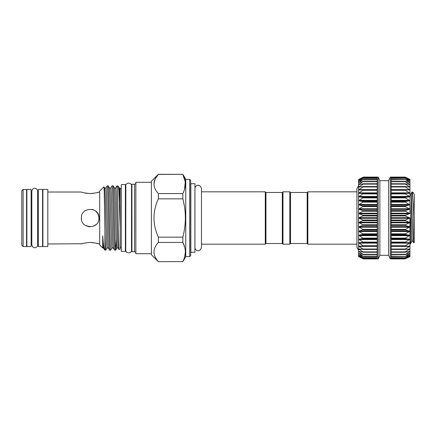 <?xml version="1.0" encoding="UTF-8"?>
<svg xmlns="http://www.w3.org/2000/svg" width="436" height="436" viewBox="0 0 436 436"><rect width="100%" height="100%" fill="white"/><g stroke="black" fill="none" stroke-linecap="round" stroke-linejoin="round"><path stroke-width="0.65" d="M414.2 199.154L414.2 194.723L413.47 206.277L411.873 241.408L410.374 243.969C411.175 245.599 411.966 192.919 412.778 192.102L411.938 192.063L411.153 205.018L409.944 240.165L409.944 222.485L405.366 220.687L405.366 220.049L409.944 218.022L405.366 215.951L405.366 215.313L409.944 213.542L405.366 211.237L405.366 210.61L409.944 209.117L405.366 206.62L405.366 206.005L409.944 204.811L405.366 202.151L405.366 201.563L409.944 200.691L405.366 197.9L405.366 197.345L409.944 196.8L405.366 193.922L405.366 193.404L409.944 193.192L405.366 190.265L405.366 189.802L409.944 189.927L405.366 186.984L405.366 186.575L409.944 187.033L405.366 184.128L405.366 183.774L409.944 184.564L405.366 181.725L405.366 181.436L409.944 182.548L405.366 179.594L409.944 181L405.366 178.27L409.944 179.97L405.366 177.485L409.944 179.447L405.039 177.092L409.944 179.381L409.944 192.636M410.374 243.969L409.944 243.969M412.903 192.156L414.2 194.374L414.2 235.881L413.824 242.923L412.93 241.408L413.377 238.301L414.2 216.545M414.2 235.881L414.2 242.547L413.824 242.923M290.49 192.472L290.49 243.528L307.184 243.528L307.184 192.472L290.49 192.472L289.836 191.818L282.964 191.818L282.964 244.182L289.836 244.182L289.836 191.818M307.184 243.528L307.838 244.182L307.838 191.818L307.184 192.472M194.925 252.281L194.925 183.72L190.837 183.72L190.837 252.281L194.925 252.281M151.401 253.703L135.852 253.703L135.852 182.297L151.401 182.297M135.852 252.499L134.544 251.741L134.544 184.259L135.852 183.502M134.544 251.741L131.928 251.741L131.928 184.259L134.544 184.259M158.339 261.693L182.837 261.584L158.339 261.693L151.401 254.755L151.401 181.245L158.339 174.307L155.123 179.087M155.096 179.147L153.919 183.987M189.693 256.619L189.693 179.381L190.674 180.362L190.674 255.638L189.693 256.619L185.763 256.619L182.837 261.693M184.63 257.12L185.387 252.013M184.635 246.918L182.837 242.438L182.837 237.146L158.339 237.146C152.546 224.393 152.546 211.629 158.339 198.854L182.837 198.854L182.837 193.562L158.339 193.562C152.546 187.202 152.546 180.82 158.339 174.416L182.837 174.307L185.763 179.381L189.693 179.381M184.515 189.48L185.262 181.932L182.837 174.416C186.199 180.766 186.199 187.148 182.837 193.562M125.835 186.695L125.742 250.041C125.563 253.796 131.748 253.796 131.568 250.041L131.568 185.959C131.748 182.204 125.563 182.204 125.742 185.959L125.835 186.695L125.383 186.695M131.928 249.305L131.47 249.305L131.568 186.695M125.383 184.619L125.383 251.381L121.29 251.381L121.29 184.619L125.383 184.619M107.103 247.921L105.823 250.128L104.913 250.155L104.913 231.467C104.58 211.542 104.253 185.611 103.915 186.842L104.645 188.08M105.861 188.08L107.169 185.845C107.986 183.878 108.804 252.122 109.621 250.155L110.706 250.155C109.888 252.122 109.065 183.878 108.248 185.845L107.169 185.845M116.276 239.435L115.644 250.128L114.532 250.155C113.714 252.122 112.897 183.878 112.079 185.845L110.771 188.08M115.682 188.08L116.984 185.845L117.311 188.679L117.311 185.845L116.984 185.845M112.008 247.921L110.706 250.155M115.616 250.155C114.799 252.122 113.976 183.878 113.158 185.845L112.079 185.845M114.466 188.08L113.158 185.845M113.224 247.921L114.532 250.155M109.556 188.08L108.248 185.845M108.319 247.921L109.621 250.155M118.903 192.63L119.344 188.052L120.145 188.052L120.145 249.125L119.05 249.501L118.134 247.921M114.434 188.052C115.251 186.221 116.074 249.779 116.892 247.948L118.151 247.948C117.349 249.779 116.526 186.221 115.709 188.052L114.45 188.052M104.629 188.052L105.894 188.052C106.711 186.221 107.529 249.779 108.346 247.948L107.071 247.948C106.253 249.779 105.436 186.221 104.618 188.052M103.408 247.921L104.444 249.686C103.899 248.907 103.316 244.269 102.7 235.778L102.7 247.948L103.425 247.948M109.54 188.052L110.804 188.052C111.616 186.221 112.439 249.779 113.256 247.948L111.981 247.948C111.164 249.779 110.341 186.221 109.523 188.052M102.7 235.778L103.436 247.948M120.145 227.69C119.491 208.326 118.892 185.627 118.27 186.194L119.371 188.08M118.27 186.194L117.311 185.845M119.072 249.512C118.478 251.583 117.9 200.674 117.311 188.679M121.29 247.158L120.145 247.158M121.29 188.843L120.145 188.843M102.7 247.948L99.691 244.934L99.691 191.066L103.915 186.842M104.444 249.686L104.913 250.155M47.818 246.553L42.908 246.553L42.908 189.447L47.818 189.447L47.818 246.553M98.356 214.599L99.037 218L98.738 220.284M96.361 224.338L93.604 226.153M88.464 226.666L90.198 226.834L85.227 225.303M81.537 219.739L81.363 218C80.813 206.599 99.588 206.604 99.037 218C99.588 229.407 80.813 229.396 81.363 218M98.863 216.261L97.501 213.024M97.484 212.997L95.119 210.659M93.598 209.841L91.936 209.335M99.691 192.031L99.037 192.031C98.514 192.538 95.566 193.05 90.198 193.579L93.446 193.366M96.536 192.772L97.582 192.489M97.62 192.478L98.247 192.287M99.691 243.969L98.4 243.762M98.367 243.746L95.119 242.912M93.566 242.65L90.198 242.421C95.571 242.95 98.52 243.468 99.037 243.969M82.044 243.746L47.818 243.969M90.198 193.579C84.824 193.05 81.881 192.532 81.363 192.031L47.818 192.031M85.02 193.039L86.797 193.344M42.581 189.415L42.581 246.585L38.33 246.585L38.33 189.415L42.581 189.415M23.108 246.553L21.8 245.245L21.8 190.755L23.108 189.447L26.547 189.447L26.547 246.553L23.108 246.553L23.108 189.447M31.125 189.415L31.125 246.585L26.874 246.585L26.874 189.415L31.125 189.415M194.952 218L194.952 188.161C195.006 185.769 199.59 182.717 201.47 188.543L201.47 247.457C199.59 253.283 195.006 250.231 194.952 247.839L194.952 218M282.964 191.818L282.31 192.472L282.31 243.528L265.944 243.528L265.944 192.472L265.29 191.818L201.47 191.818M265.944 243.528L265.29 244.182L265.29 191.818M265.29 244.182L201.47 244.182M290.49 243.528L289.836 244.182M282.31 243.528L282.964 244.182M282.31 192.472L265.944 192.472M356.926 191.818L307.838 191.818M356.926 244.182L307.838 244.182M377.216 246.4L358.861 246.4L363.466 249.305L358.561 248.978L363.466 252.15L358.561 251.447L363.466 254.531L358.561 253.463L363.466 256.423L358.561 255L363.466 257.79L358.561 256.036L363.466 258.624L358.561 256.553L363.471 258.908L358.561 256.619L358.561 246.089L358.861 246.4L358.561 246.089L358.561 204.789L363.466 206.223L358.561 209.095L363.466 210.85L358.561 213.515L363.466 215.575L358.561 218L358.55 184.908M388.629 255.311L388.629 180.689L390.307 177.092L391.288 177.092L391.288 258.908L390.307 258.908L388.629 255.311L379.881 255.311L378.197 258.908L363.144 258.515M363.466 257.79L363.144 257.731M363.466 256.423L363.144 256.406M363.466 254.531L363.144 254.564M363.466 252.15L363.144 252.226M363.466 249.305L363.144 249.425M363.466 246.035L358.561 246.089L358.861 245.98L358.561 246.089L358.561 251.092L358.55 218L363.466 220.333L358.561 222.485L363.466 225.058L358.561 226.905L363.466 229.685L358.561 231.211L363.466 234.159L358.561 235.331L363.466 238.41L358.561 239.222L363.466 242.389L358.561 242.825L363.144 245.735L363.466 246.035L363.144 246.198M363.466 201.754L358.561 204.789L358.561 200.669L363.466 201.754M363.466 197.508L358.561 200.669L358.561 196.778L363.466 197.508M363.466 193.535L358.561 196.778L358.561 193.175L363.466 193.535M363.466 189.894L358.561 193.175L358.561 189.911L358.861 189.6L358.561 189.911L358.861 190.02L363.144 189.802M358.861 190.02L358.561 189.911L358.561 187.022L363.144 186.575L363.466 186.635L363.144 186.984L358.861 189.6L377.216 189.6M358.861 187.093L358.561 187.022L358.561 184.553L363.144 183.774L363.466 183.796L363.144 184.128L358.561 187.022L361.836 186.733M358.861 184.586L358.561 184.553L358.561 182.537L363.144 181.436L358.561 184.553L360.441 184.286M358.861 182.537L358.561 182.537L358.561 181L363.144 179.594L358.861 182.292L359.787 182.292M358.861 180.962L358.561 181L358.561 179.964L363.144 178.27L358.861 180.787L359.4 180.787M409.944 246.106L409.944 256.553L405.366 258.515L409.944 256.036L405.366 257.731L409.944 255.006L405.366 256.406L409.944 253.474L405.366 254.564L409.944 251.458L405.366 252.226L405.366 251.872L409.944 248.994L405.366 249.425L405.366 249.016L409.944 246.106L405.366 246.198L405.366 245.735L409.944 242.841L405.366 242.596L405.366 242.078L409.944 239.244L405.366 238.656L405.366 238.1L409.944 235.353L405.366 234.437L405.366 233.849L409.944 231.233L405.366 229.995L405.366 229.38L409.944 226.927L405.366 225.39L405.366 224.763L409.944 222.485L409.944 246.089L409.649 245.98M391.288 258.755L405.366 258.755L409.649 256.673M409.944 256.036L409.649 256.112M409.944 255L409.649 255.038M409.944 251.447L409.649 251.414M409.944 248.978L409.649 248.907M377.216 258.635L377.216 177.365L363.466 177.365L359.133 179.779M388.629 180.689L379.881 180.689L378.197 177.092L363.471 177.092L358.561 179.447L363.466 177.365M409.944 218L409.944 222.485M409.944 200.669L409.944 213.515M409.944 193.175L409.944 196.778M409.944 256.553L405.039 258.908L391.288 258.908M378.197 258.908L378.197 177.092M377.216 177.365L377.216 177.092M377.216 177.245L363.144 177.245L358.937 179.294M358.861 256.673L358.561 256.553M358.861 253.463L358.561 253.463M358.861 251.414L358.561 251.447M363.144 186.575L363.466 186.635M363.144 183.774L363.466 183.796M363.144 181.436L363.466 181.425M363.144 179.594L363.466 179.545M363.144 178.27L377.216 178.182M358.861 179.327L358.561 179.447L358.561 179.964L358.861 179.888M390.307 258.908L390.307 177.092M405.366 258.515L391.288 258.444M405.366 257.731L391.288 257.583M405.366 256.406L391.288 256.188M405.366 254.564L405.366 254.275L391.288 254.275M405.366 252.226L405.366 251.872L391.288 251.872M405.366 249.425L405.366 249.016L391.288 249.016M405.366 246.198L405.366 245.735L391.288 245.735M391.288 190.265L405.366 190.265L405.366 189.802M409.649 190.02L409.944 189.927M391.288 186.984L405.366 186.984L405.366 186.575M409.649 187.093L409.944 187.033M391.288 184.128L405.366 184.128L405.366 183.774M409.649 184.586L409.944 184.564M391.288 181.725L405.366 181.725L405.366 181.436M409.649 182.537L409.944 182.548M391.288 179.812L405.366 179.594M409.649 180.962L409.944 181.011M391.288 178.417L405.366 178.27M409.649 179.888L409.944 179.97M391.288 177.556L405.366 177.485M379.881 255.311L379.881 180.689M81.363 243.969C81.886 243.462 84.835 242.95 90.198 242.421M119.344 188.052L120.145 202.435M105.795 250.155C105.496 249.506 105.196 243.277 104.913 231.467M185.763 256.619L185.763 179.381M182.837 198.854C186.199 211.602 186.199 224.366 182.837 237.146M158.339 261.584C152.546 255.224 152.546 248.842 158.339 242.438L182.837 242.438C186.199 248.787 186.199 255.169 182.837 261.584M158.339 193.562L158.339 198.854M158.339 237.146L158.339 242.438M409.944 200.337L410.472 194.592L411.938 192.063M377.216 254.564L363.471 254.564M377.216 252.226L363.444 252.226M377.216 249.425L363.368 249.425M363.199 246.204L377.216 246.204L363.253 246.198M377.216 242.596L363.144 242.596M377.216 238.656L363.144 238.656M377.216 234.437L363.144 234.437M377.216 229.995L363.144 229.995M377.216 225.39L363.144 225.39M377.216 220.687L363.144 220.687M377.216 215.951L363.144 215.951M377.216 211.237L363.144 211.237M377.216 206.62L363.144 206.62M377.216 202.151L363.144 202.151M377.216 197.9L363.144 197.9M377.216 193.922L363.144 193.922M377.216 190.265L363.144 190.265M377.216 186.984L363.144 186.984M377.216 184.128L363.144 184.128M377.216 181.725L363.144 181.725M377.216 179.812L363.144 179.812M377.216 178.417L363.144 178.417M391.288 242.678L409.649 242.678M391.288 239.042L409.649 239.042M391.288 235.124L409.649 235.124M391.288 230.971L409.649 230.971M391.288 226.644L409.649 226.644M391.288 222.197L409.649 222.197M391.288 217.695L409.649 217.695M391.288 213.199L409.649 213.199M391.288 208.768L409.649 208.768M391.288 204.457L409.649 204.457M391.288 200.337L409.649 200.337M391.288 196.451L409.649 196.451M391.288 192.854L409.649 192.854M391.288 189.6L409.649 189.6M406.668 186.733L409.649 186.733M408.063 184.286L409.649 184.286M408.723 182.292L409.649 182.292M409.11 180.787L409.649 180.787M409.377 179.779L409.649 179.779M377.216 177.556L363.144 177.556M391.288 177.245L405.366 177.245M391.288 181.436L405.039 181.436M391.288 183.774L405.066 183.774M391.288 186.575L405.142 186.575M405.311 189.796L391.288 189.796L405.257 189.802M391.288 193.404L405.366 193.404M391.288 193.922L405.366 193.922M391.288 193.322L409.649 193.322M391.288 197.345L405.366 197.345M391.288 197.9L405.366 197.9M391.288 196.958L409.649 196.958M391.288 201.563L405.366 201.563M391.288 202.151L405.366 202.151M391.288 200.876L409.649 200.876M391.288 206.005L405.366 206.005M391.288 206.62L405.366 206.62M391.288 205.029L409.649 205.029M391.288 210.61L405.366 210.61M391.288 211.237L405.366 211.237M391.288 209.356L409.649 209.356M391.288 215.313L405.366 215.313M391.288 215.951L405.366 215.951M391.288 213.804L409.649 213.804M391.288 220.049L405.366 220.049M391.288 220.687L405.366 220.687M391.288 218.305L409.649 218.305M391.288 224.763L405.366 224.763M391.288 225.39L405.366 225.39M391.288 222.801L409.649 222.801M391.288 229.38L405.366 229.38M391.288 229.995L405.366 229.995M391.288 227.232L409.649 227.232M391.288 233.849L405.366 233.849M391.288 234.437L405.366 234.437M391.288 231.543L409.649 231.543M391.288 238.1L405.366 238.1M391.288 238.656L405.366 238.656M391.288 235.663L409.649 235.663M391.288 242.078L405.366 242.078M391.288 242.596L405.366 242.596M391.288 239.549L409.649 239.549M405.311 246.204L391.288 246.204L405.257 246.198M391.288 243.146L409.649 243.146M391.288 249.425L405.142 249.425M391.288 246.4L409.649 246.4M391.288 252.226L405.066 252.226M406.668 249.267L409.649 249.267M391.288 254.564L405.039 254.564M408.063 251.714L409.649 251.714M408.723 253.708L409.649 253.708M409.11 255.213L409.649 255.213M409.377 256.221L409.649 256.221M377.216 183.774L363.444 183.774M377.216 186.575L363.368 186.575M363.199 189.796L377.216 189.796L363.253 189.802M377.216 192.854L358.861 192.854M377.216 193.322L358.861 193.322M377.216 193.404L363.144 193.404M377.216 196.451L358.861 196.451M377.216 196.958L358.861 196.958M377.216 197.345L363.144 197.345M377.216 200.337L358.861 200.337M377.216 200.876L358.861 200.876M377.216 201.563L363.144 201.563M377.216 204.457L358.861 204.457M377.216 205.029L358.861 205.029M377.216 206.005L363.144 206.005M377.216 208.768L358.861 208.768M377.216 209.356L358.861 209.356M377.216 210.61L363.144 210.61M377.216 213.199L358.861 213.199M377.216 213.804L358.861 213.804M377.216 215.313L363.144 215.313M377.216 217.695L358.861 217.695M377.216 218.305L358.861 218.305M377.216 220.049L363.144 220.049M377.216 222.197L358.861 222.197M377.216 222.801L358.861 222.801M377.216 224.763L363.144 224.763M377.216 226.644L358.861 226.644M377.216 227.232L358.861 227.232M377.216 229.38L363.144 229.38M377.216 230.971L358.861 230.971M377.216 231.543L358.861 231.543M377.216 233.849L363.144 233.849M377.216 235.124L358.861 235.124M377.216 235.663L358.861 235.663M377.216 238.1L363.144 238.1M377.216 239.042L358.861 239.042M377.216 239.549L358.861 239.549M377.216 242.078L363.144 242.078M377.216 242.678L358.861 242.678M377.216 243.146L358.861 243.146M377.216 245.735L363.144 245.735M377.216 249.016L363.144 249.016M361.836 249.267L358.861 249.267M377.216 251.872L363.144 251.872M360.441 251.714L358.861 251.714M377.216 254.275L363.144 254.275M359.787 253.708L358.861 253.708M377.216 256.188L363.144 256.188M359.4 255.213L358.861 255.213M377.216 257.583L363.144 257.583M359.133 256.221L358.861 256.221M377.216 258.444L363.144 258.444M377.216 258.755L363.144 258.755M409.944 194.887L410.472 194.592M411.873 241.408L412.93 241.408M42.581 191.66L42.908 191.66M125.742 249.305L125.742 186.695M131.47 186.695L131.928 186.695M26.547 191.66L26.874 191.66M31.125 191.66L31.817 191.66M37.638 244.885C38.074 246.029 35.856 248.951 32.94 247.185L31.817 244.885L31.817 191.115L32.673 189.05C34.422 187.758 35.954 187.976 37.273 189.704L37.638 191.115L37.638 244.885L37.638 244.34L38.33 244.34M38.33 191.66L37.638 191.66L37.638 191.115M358.55 185.72L356.926 188.543L356.926 247.457L358.55 250.28M377.216 258.908L363.471 258.908M377.216 257.818L363.45 257.818M377.216 256.466L363.422 256.466M377.216 254.602L363.379 254.602M377.216 252.248L363.33 252.248M377.216 249.436L363.27 249.436M391.288 177.092L405.039 177.092M391.288 177.365L405.044 177.365M391.288 178.182L405.06 178.182M391.288 179.534L405.088 179.534M391.288 181.398L405.131 181.398M391.288 183.752L405.18 183.752M391.288 186.564L405.24 186.564M391.288 249.436L405.24 249.436M391.288 252.248L405.18 252.248M391.288 254.602L405.131 254.602M391.288 256.466L405.088 256.466M391.288 257.818L405.06 257.818M391.288 258.635L405.044 258.635M377.216 179.534L363.422 179.534M377.216 181.398L363.379 181.398M377.216 183.752L363.33 183.752M377.216 186.564L363.27 186.564M31.125 244.34L31.817 244.34M26.547 244.34L26.874 244.34M116.919 247.921L115.644 250.128M131.568 249.305L131.568 250.041L131.47 249.305M125.383 249.305L125.835 249.305M158.339 174.307L182.837 174.307M42.581 244.34L42.908 244.34"/></g></svg>
